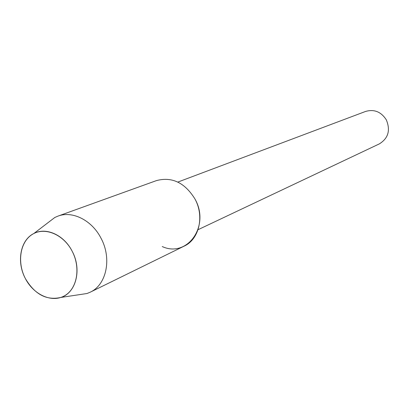<?xml version="1.0" encoding="UTF-8"?>
<svg xmlns="http://www.w3.org/2000/svg" width="409" height="409" viewBox="0 0 409 409"><rect width="100%" height="100%" fill="white"/><g stroke="black" fill="none" stroke-linecap="round" stroke-linejoin="round"><path stroke-width="0.61" d="M25.343 278.503C33.615 294.741 51.723 303.028 64.361 295.891C77.122 289.005 80.962 267.89 72.137 251.172C63.502 234.342 44.699 226.591 32.434 234.316C20.036 241.801 16.892 262.374 25.343 278.503C34.724 294.383 46.565 300.692 60.854 297.445C76.094 292.941 82.091 269.393 72.137 251.172C63.993 234.924 45.936 226.852 33.773 233.559C20.271 240.103 16.38 261.883 25.343 278.503M162.25 246.555C187.215 258.145 210.395 225.932 194.97 199.004C184.827 182.629 171.99 176.499 156.448 180.604L57.92 216.131L54.786 217.501L47.531 223.043M198.022 229.715L379.327 143.891C388.289 138.319 390.626 130.313 386.331 119.873C381.137 111.79 374.22 108.983 365.574 111.447L177.833 182.077M77.981 294.869L87.01 293.509L90.169 292.21C106.509 284.869 112.076 258.514 101.003 238.196C91.923 220.257 72.419 210.512 57.92 216.131M90.169 292.21L184.214 246.106C199.117 239.362 204.582 216.397 194.97 199.004M60.854 297.445L87.01 293.509M33.773 233.559L54.786 217.501"/></g></svg>
